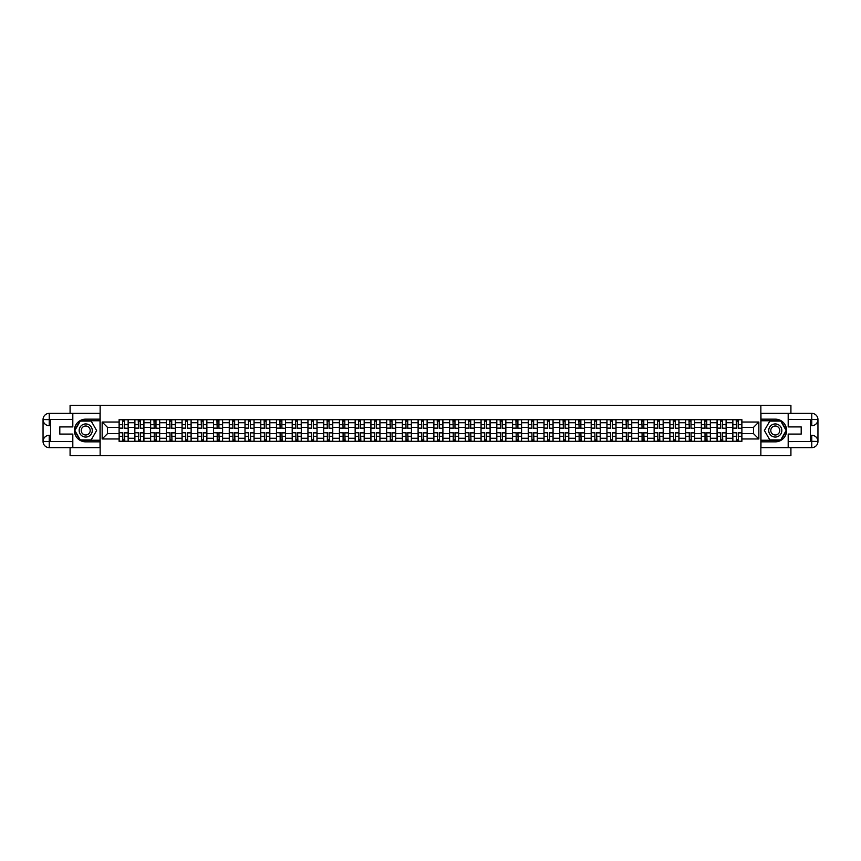 <?xml version="1.0" encoding="UTF-8"?>
<svg xmlns="http://www.w3.org/2000/svg" width="861" height="861" viewBox="0 0 861 861"><rect width="100%" height="100%" fill="white"/><g stroke="black" fill="none" stroke-linecap="round" stroke-linejoin="round"><path stroke-width="1.29" d="M70.085 447.645L70.085 455.717L790.915 455.717L790.915 447.645M790.915 413.355L790.915 405.283L70.085 405.283L70.085 413.355M134.843 441.349L134.843 422.729L128.181 422.729L128.181 441.349M128.181 422.729L128.181 419.651M134.843 422.729L134.843 419.651M143.927 419.651L143.927 441.349M150.578 441.349L150.578 419.651M159.662 419.651L159.662 441.349M166.313 441.349L166.313 419.651M175.396 419.651L175.396 441.349M182.048 441.349L182.048 419.651M191.131 419.651L191.131 441.349M197.793 441.349L197.793 419.651M206.866 419.651L206.866 441.349M213.528 441.349L213.528 419.651M222.601 419.651L222.601 441.349M229.263 441.349L229.263 419.651M238.336 419.651L238.336 441.349M244.998 441.349L244.998 419.651M254.07 419.651L254.07 441.349M260.732 441.349L260.732 419.651M269.816 419.651L269.816 441.349M276.467 441.349L276.467 419.651M285.551 419.651L285.551 441.349M292.202 441.349L292.202 419.651M301.285 419.651L301.285 441.349M307.937 441.349L307.937 419.651M317.02 419.651L317.02 441.349M323.671 441.349L323.671 419.651M332.755 419.651L332.755 441.349M339.417 441.349L339.417 419.651M348.49 419.651L348.49 441.349M355.152 441.349L355.152 419.651M364.225 419.651L364.225 441.349M370.887 441.349L370.887 419.651M379.959 419.651L379.959 441.349M386.621 441.349L386.621 419.651M395.694 419.651L395.694 441.349M402.356 441.349L402.356 419.651M411.44 419.651L411.44 441.349M418.091 441.349L418.091 419.651M427.174 419.651L427.174 441.349M433.826 441.349L433.826 419.651M442.909 419.651L442.909 441.349M449.56 441.349L449.56 419.651M458.644 419.651L458.644 441.349M465.306 441.349L465.306 419.651M474.379 419.651L474.379 441.349M481.041 441.349L481.041 419.651M490.113 419.651L490.113 441.349M496.775 441.349L496.775 419.651M505.848 419.651L505.848 441.349M512.51 441.349L512.51 419.651M521.583 419.651L521.583 441.349M528.245 441.349L528.245 419.651M537.329 419.651L537.329 441.349M543.98 441.349L543.98 419.651M553.063 419.651L553.063 441.349M559.715 441.349L559.715 419.651M568.798 419.651L568.798 441.349M575.449 441.349L575.449 419.651M584.533 419.651L584.533 441.349M591.184 441.349L591.184 419.651M600.268 419.651L600.268 441.349M606.93 441.349L606.93 419.651M616.002 419.651L616.002 441.349M622.664 441.349L622.664 419.651M631.737 419.651L631.737 441.349M638.399 441.349L638.399 419.651M647.472 419.651L647.472 441.349M654.134 441.349L654.134 419.651M663.207 419.651L663.207 441.349M669.869 441.349L669.869 419.651M678.952 419.651L678.952 441.349M685.604 441.349L685.604 419.651M694.687 419.651L694.687 441.349M701.338 441.349L701.338 419.651M710.422 419.651L710.422 441.349M717.073 441.349L717.073 419.651M726.157 419.651L726.157 441.349M732.819 441.349L732.819 419.651M732.819 433.632L726.157 433.632M717.073 433.632L710.422 433.632M701.338 433.632L694.687 433.632M685.604 433.632L678.952 433.632M669.869 433.632L663.207 433.632M654.134 433.632L647.472 433.632M638.399 433.632L631.737 433.632M622.664 433.632L616.002 433.632M606.93 433.632L600.268 433.632M591.184 433.632L584.533 433.632M575.449 433.632L568.798 433.632M559.715 433.632L553.063 433.632M543.98 433.632L537.329 433.632M528.245 433.632L521.583 433.632M512.51 433.632L505.848 433.632M496.775 433.632L490.113 433.632M481.041 433.632L474.379 433.632M465.306 433.632L458.644 433.632M449.56 433.632L442.909 433.632M433.826 433.632L427.174 433.632M418.091 433.632L411.44 433.632M402.356 433.632L395.694 433.632M386.621 433.632L379.959 433.632M370.887 433.632L364.225 433.632M355.152 433.632L348.49 433.632M339.417 433.632L332.755 433.632M323.671 433.632L317.02 433.632M307.937 433.632L301.285 433.632M292.202 433.632L285.551 433.632M276.467 433.632L269.816 433.632M260.732 433.632L254.07 433.632M244.998 433.632L238.336 433.632M229.263 433.632L222.601 433.632M213.528 433.632L206.866 433.632M197.793 433.632L191.131 433.632M182.048 433.632L175.396 433.632M166.313 433.632L159.662 433.632M150.578 433.632L143.927 433.632M134.843 433.632L128.181 433.632M732.819 427.368L726.157 427.368M717.073 427.368L710.422 427.368M701.338 427.368L694.687 427.368M685.604 427.368L678.952 427.368M669.869 427.368L663.207 427.368M654.134 427.368L647.472 427.368M638.399 427.368L631.737 427.368M622.664 427.368L616.002 427.368M606.93 427.368L600.268 427.368M591.184 427.368L584.533 427.368M575.449 427.368L568.798 427.368M559.715 427.368L553.063 427.368M543.98 427.368L537.329 427.368M528.245 427.368L521.583 427.368M512.51 427.368L505.848 427.368M496.775 427.368L490.113 427.368M481.041 427.368L474.379 427.368M465.306 427.368L458.644 427.368M449.56 427.368L442.909 427.368M433.826 427.368L427.174 427.368M418.091 427.368L411.44 427.368M402.356 427.368L395.694 427.368M386.621 427.368L379.959 427.368M370.887 427.368L364.225 427.368M355.152 427.368L348.49 427.368M339.417 427.368L332.755 427.368M323.671 427.368L317.02 427.368M307.937 427.368L301.285 427.368M292.202 427.368L285.551 427.368M276.467 427.368L269.816 427.368M260.732 427.368L254.07 427.368M244.998 427.368L238.336 427.368M229.263 427.368L222.601 427.368M213.528 427.368L206.866 427.368M197.793 427.368L191.131 427.368M182.048 427.368L175.396 427.368M166.313 427.368L159.662 427.368M150.578 427.368L143.927 427.368M134.843 427.368L128.181 427.368M107.507 433.632L119.109 433.632L119.109 427.368L107.507 427.368L107.507 433.632L102.158 438.97L102.158 422.03L119.109 422.03L119.109 427.368M741.891 427.368L741.891 433.632L753.493 433.632L753.493 427.368L741.891 427.368L741.891 419.651L119.109 419.651L119.109 422.03M741.891 422.03L758.842 422.03L758.842 438.97L741.891 438.97L741.891 433.632M119.109 433.632L119.109 441.349L741.891 441.349L741.891 438.97M119.109 438.97L102.158 438.97M760.855 455.717L760.855 405.283M100.145 455.717L100.145 405.283M124.501 439.831L122.789 439.831M122.789 421.169L124.501 421.169M140.235 439.831L138.524 439.831M138.524 421.169L140.235 421.169M155.981 439.831L154.259 439.831M154.259 421.169L155.981 421.169M171.716 439.831L169.994 439.831M169.994 421.169L171.716 421.169M187.45 439.831L185.728 439.831M185.728 421.169L187.45 421.169M203.185 439.831L201.474 439.831M201.474 421.169L203.185 421.169M218.92 439.831L217.209 439.831M217.209 421.169L218.92 421.169M234.655 439.831L232.944 439.831M232.944 421.169L234.655 421.169M250.39 439.831L248.678 439.831M248.678 421.169L250.39 421.169M266.124 439.831L264.413 439.831M264.413 421.169L266.124 421.169M281.87 439.831L280.148 439.831M280.148 421.169L281.87 421.169M297.605 439.831L295.883 439.831M295.883 421.169L297.605 421.169M313.339 439.831L311.617 439.831M311.617 421.169L313.339 421.169M329.074 439.831L327.363 439.831M327.363 421.169L329.074 421.169M344.809 439.831L343.098 439.831M343.098 421.169L344.809 421.169M360.544 439.831L358.833 439.831M358.833 421.169L360.544 421.169M376.279 439.831L374.567 439.831M374.567 421.169L376.279 421.169M392.013 439.831L390.302 439.831M390.302 421.169L392.013 421.169M407.748 439.831L406.037 439.831M406.037 421.169L407.748 421.169M423.494 439.831L421.772 439.831M421.772 421.169L423.494 421.169M439.228 439.831L437.506 439.831M437.506 421.169L439.228 421.169M454.963 439.831L453.252 439.831M453.252 421.169L454.963 421.169M470.698 439.831L468.987 439.831M468.987 421.169L470.698 421.169M486.433 439.831L484.721 439.831M484.721 421.169L486.433 421.169M502.167 439.831L500.456 439.831M500.456 421.169L502.167 421.169M517.902 439.831L516.191 439.831M516.191 421.169L517.902 421.169M533.637 439.831L531.926 439.831M531.926 421.169L533.637 421.169M549.383 439.831L547.661 439.831M547.661 421.169L549.383 421.169M565.117 439.831L563.395 439.831M563.395 421.169L565.117 421.169M580.852 439.831L579.13 439.831M579.13 421.169L580.852 421.169M596.587 439.831L594.876 439.831M594.876 421.169L596.587 421.169M612.322 439.831L610.61 439.831M610.61 421.169L612.322 421.169M628.056 439.831L626.345 439.831M626.345 421.169L628.056 421.169M643.791 439.831L642.08 439.831M642.08 421.169L643.791 421.169M659.526 439.831L657.815 439.831M657.815 421.169L659.526 421.169M675.272 439.831L673.55 439.831M673.55 421.169L675.272 421.169M691.006 439.831L689.284 439.831M689.284 421.169L691.006 421.169M706.741 439.831L705.019 439.831M705.019 421.169L706.741 421.169M722.476 439.831L720.765 439.831M720.765 421.169L722.476 421.169M738.211 439.831L736.499 439.831M736.499 421.169L738.211 421.169M102.158 422.03L107.507 427.368M753.493 433.632L758.842 438.97M753.493 427.368L758.842 422.03M124.501 428.121L128.138 428.326L124.501 428.326L124.501 419.759L128.138 419.759L126.115 419.759M128.138 428.121L128.138 419.759M122.789 421.072L124.501 421.072M124.501 419.759L119.162 419.759L119.162 428.326L122.789 428.326L122.488 419.759M122.789 432.879L119.162 432.674L122.789 432.674L122.789 441.241L119.162 441.241L121.175 441.241M119.162 432.879L119.162 441.241M124.501 439.928L122.789 439.928M122.789 441.241L128.138 441.241L128.138 432.674L124.501 432.674L124.802 441.241M140.235 428.121L143.873 428.326L140.235 428.326L140.235 419.759L143.873 419.759L141.85 419.759M143.873 428.121L143.873 419.759M138.524 421.072L140.235 421.072M140.235 419.759L134.897 419.759L134.897 428.326L138.524 428.326L138.223 419.759M155.981 428.121L159.608 428.326L155.981 428.326L155.981 419.759L159.608 419.759L157.595 419.759M159.608 428.121L159.608 419.759M154.259 421.072L155.981 421.072M155.981 419.759L150.632 419.759L150.632 428.326L154.259 428.326L153.958 419.759M50.616 425.711L49.249 425.711A6.199 6.199 0 0 1 43.05 419.555A6.199 6.199 0 0 1 49.249 413.355L100.037 413.355L100.037 419.156L85.723 419.156A11.344 11.344 0 0 0 74.369 430.5A11.344 11.344 0 0 0 85.723 441.844L100.037 441.844L100.037 447.645L49.249 447.645A6.199 6.199 0 0 1 43.05 441.445A6.199 6.199 0 0 1 49.249 435.289L50.616 435.289M100.037 441.844L100.037 419.156M72.808 413.355L72.808 426.916L59.796 426.916L59.796 434.084L72.808 434.084L72.808 447.645M49.249 425.711A6.199 6.199 0 0 1 43.05 419.555L49.249 419.651L49.249 425.711A6.199 6.199 0 0 1 43.05 419.555L43.05 441.445L72.808 441.596M49.249 441.596L49.249 447.645A6.199 6.199 0 0 1 43.05 441.445A6.199 6.199 0 0 1 49.249 435.289L49.249 441.349L50.616 441.349L50.616 419.651L49.249 419.651M100.037 420.771L80.095 420.771L74.477 430.5L80.095 440.229L100.037 440.229M810.384 435.289L811.751 435.289A6.199 6.199 0 0 1 817.95 441.445A6.199 6.199 0 0 1 811.751 447.645L760.963 447.645L760.963 441.844L775.277 441.844A11.344 11.344 0 0 0 786.631 430.5A11.344 11.344 0 0 0 775.277 419.156L760.963 419.156L760.963 413.355L811.751 413.355A6.199 6.199 0 0 1 817.95 419.555A6.199 6.199 0 0 1 811.751 425.711L810.384 425.711M760.963 419.156L760.963 441.844M788.192 447.645L788.192 434.084L801.204 434.084L801.204 426.916L788.192 426.916L788.192 413.355M811.751 435.289A6.199 6.199 0 0 1 817.95 441.445L811.751 441.349L811.751 435.289A6.199 6.199 0 0 1 817.95 441.445L817.95 419.555L788.192 419.404M811.751 419.404L811.751 413.355A6.199 6.199 0 0 1 817.95 419.555A6.199 6.199 0 0 1 811.751 425.711L811.751 419.651L810.384 419.651L810.384 441.349L811.751 441.349M760.963 440.229L780.905 440.229L786.523 430.5L780.905 420.771L760.963 420.771M79.158 430.5A6.554 6.554 0 0 0 85.723 437.054A6.554 6.554 0 0 0 92.278 430.5A6.554 6.554 0 0 0 85.723 423.946A6.554 6.554 0 0 0 79.158 430.5M81.235 430.5A4.488 4.488 0 0 0 85.723 434.988A4.488 4.488 0 0 0 90.211 430.5A4.488 4.488 0 0 0 85.723 426.012A4.488 4.488 0 0 0 81.235 430.5M91.169 421.072L96.604 430.5L91.169 439.928L80.277 439.928L74.832 430.5L80.277 421.072L91.169 421.072M768.722 430.5A6.554 6.554 0 0 0 775.277 437.054A6.554 6.554 0 0 0 781.842 430.5A6.554 6.554 0 0 0 775.277 423.946A6.554 6.554 0 0 0 768.722 430.5M770.789 430.5A4.488 4.488 0 0 0 775.277 434.988A4.488 4.488 0 0 0 779.765 430.5A4.488 4.488 0 0 0 775.277 426.012A4.488 4.488 0 0 0 770.789 430.5M780.723 421.072L786.168 430.5L780.723 439.928L769.831 439.928L764.396 430.5L769.831 421.072L780.723 421.072M138.524 432.879L134.897 432.674L138.524 432.674L138.524 441.241L134.897 441.241L136.91 441.241M134.897 432.879L134.897 441.241M140.235 439.928L138.524 439.928M138.524 441.241L143.873 441.241L143.873 432.674L140.235 432.674L140.547 441.241M154.259 432.879L150.632 432.674L154.259 432.674L154.259 441.241L150.632 441.241L152.645 441.241M150.632 432.879L150.632 441.241M155.981 439.928L154.259 439.928M154.259 441.241L159.608 441.241L159.608 432.674L155.981 432.674L156.282 441.241M171.716 428.121L175.343 428.326L171.716 428.326L171.716 419.759L175.343 419.759L173.33 419.759M175.343 428.121L175.343 419.759M169.994 421.072L171.716 421.072M171.716 419.759L166.367 419.759L166.367 428.326L169.994 428.326L169.692 419.759M187.45 428.121L191.077 428.326L187.45 428.326L187.45 419.759L191.077 419.759L189.065 419.759M191.077 428.121L191.077 419.759M185.728 421.072L187.45 421.072M187.45 419.759L182.101 419.759L182.101 428.326L185.728 428.326L185.427 419.759M203.185 428.121L206.812 428.326L203.185 428.326L203.185 419.759L206.812 419.759L204.8 419.759M206.812 428.121L206.812 419.759M201.474 421.072L203.185 421.072M203.185 419.759L197.836 419.759L197.836 428.326L201.474 428.326L201.162 419.759M169.994 432.879L166.367 432.674L169.994 432.674L169.994 441.241L166.367 441.241L168.379 441.241M166.367 432.879L166.367 441.241M171.716 439.928L169.994 439.928M169.994 441.241L175.343 441.241L175.343 432.674L171.716 432.674L172.017 441.241M185.728 432.879L182.101 432.674L185.728 432.674L185.728 441.241L182.101 441.241L184.125 441.241M182.101 432.879L182.101 441.241M187.45 439.928L185.728 439.928M185.728 441.241L191.077 441.241L191.077 432.674L187.45 432.674L187.752 441.241M201.474 432.879L197.836 432.674L201.474 432.674L201.474 441.241L197.836 441.241L199.86 441.241M197.836 432.879L197.836 441.241M203.185 439.928L201.474 439.928M201.474 441.241L206.812 441.241L206.812 432.674L203.185 432.674L203.487 441.241M218.92 428.121L222.547 428.326L218.92 428.326L218.92 419.759L222.547 419.759L220.534 419.759M222.547 428.121L222.547 419.759M217.209 421.072L218.92 421.072M218.92 419.759L213.571 419.759L213.571 428.326L217.209 428.326L216.907 419.759M217.209 432.879L213.571 432.674L217.209 432.674L217.209 441.241L213.571 441.241L215.594 441.241M213.571 432.879L213.571 441.241M218.92 439.928L217.209 439.928M217.209 441.241L222.547 441.241L222.547 432.674L218.92 432.674L219.221 441.241M234.655 428.121L238.293 428.326L234.655 428.326L234.655 419.759L238.293 419.759L236.269 419.759M238.293 428.121L238.293 419.759M232.944 421.072L234.655 421.072M234.655 419.759L229.306 419.759L229.306 428.326L232.944 428.326L232.642 419.759M232.944 432.879L229.306 432.674L232.944 432.674L232.944 441.241L229.306 441.241L231.329 441.241M229.306 432.879L229.306 441.241M234.655 439.928L232.944 439.928M232.944 441.241L238.293 441.241L238.293 432.674L234.655 432.674L234.956 441.241M250.39 428.121L254.027 428.326L250.39 428.326L250.39 419.759L254.027 419.759L252.004 419.759M254.027 428.121L254.027 419.759M248.678 421.072L250.39 421.072M250.39 419.759L245.051 419.759L245.051 428.326L248.678 428.326L248.377 419.759M248.678 432.879L245.051 432.674L248.678 432.674L248.678 441.241L245.051 441.241L247.064 441.241M245.051 432.879L245.051 441.241M250.39 439.928L248.678 439.928M248.678 441.241L254.027 441.241L254.027 432.674L250.39 432.674L250.691 441.241M266.124 428.121L269.762 428.326L266.124 428.326L266.124 419.759L269.762 419.759L267.739 419.759M269.762 428.121L269.762 419.759M264.413 421.072L266.124 421.072M266.124 419.759L260.786 419.759L260.786 428.326L264.413 428.326L264.112 419.759M264.413 432.879L260.786 432.674L264.413 432.674L264.413 441.241L260.786 441.241L262.799 441.241M260.786 432.879L260.786 441.241M266.124 439.928L264.413 439.928M264.413 441.241L269.762 441.241L269.762 432.674L266.124 432.674L266.436 441.241M281.87 428.121L285.497 428.326L281.87 428.326L281.87 419.759L285.497 419.759L283.473 419.759M285.497 428.121L285.497 419.759M280.148 421.072L281.87 421.072M281.87 419.759L276.521 419.759L276.521 428.326L280.148 428.326L279.847 419.759M297.605 428.121L301.232 428.326L297.605 428.326L297.605 419.759L301.232 419.759L299.219 419.759M301.232 428.121L301.232 419.759M295.883 421.072L297.605 421.072M297.605 419.759L292.256 419.759L292.256 428.326L295.883 428.326L295.581 419.759M313.339 428.121L316.966 428.326L313.339 428.326L313.339 419.759L316.966 419.759L314.954 419.759M316.966 428.121L316.966 419.759M311.617 421.072L313.339 421.072M313.339 419.759L307.99 419.759L307.99 428.326L311.617 428.326L311.316 419.759M329.074 428.121L332.701 428.326L329.074 428.326L329.074 419.759L332.701 419.759L330.689 419.759M332.701 428.121L332.701 419.759M327.363 421.072L329.074 421.072M329.074 419.759L323.725 419.759L323.725 428.326L327.363 428.326L327.051 419.759M344.809 428.121L348.436 428.326L344.809 428.326L344.809 419.759L348.436 419.759L346.423 419.759M348.436 428.121L348.436 419.759M343.098 421.072L344.809 421.072M344.809 419.759L339.46 419.759L339.46 428.326L343.098 428.326L342.796 419.759M360.544 428.326L360.544 419.759L364.181 419.759L364.181 428.326L360.544 428.326M358.833 421.072L360.544 421.072M360.544 419.759L355.195 419.759L355.195 428.326L358.833 428.326L358.531 419.759M280.148 432.879L276.521 432.674L280.148 432.674L280.148 441.241L276.521 441.241L278.534 441.241M276.521 432.879L276.521 441.241M281.87 439.928L280.148 439.928M280.148 441.241L285.497 441.241L285.497 432.674L281.87 432.674L282.171 441.241M295.883 432.879L292.256 432.674L295.883 432.674L295.883 441.241L292.256 441.241L294.268 441.241M292.256 432.879L292.256 441.241M297.605 439.928L295.883 439.928M295.883 441.241L301.232 441.241L301.232 432.674L297.605 432.674L297.906 441.241M311.617 432.879L307.99 432.674L311.617 432.674L311.617 441.241L307.99 441.241L310.003 441.241M307.99 432.879L307.99 441.241M313.339 439.928L311.617 439.928M311.617 441.241L316.966 441.241L316.966 432.674L313.339 432.674L313.641 441.241M327.363 432.879L323.725 432.674L327.363 432.674L327.363 441.241L323.725 441.241L325.749 441.241M323.725 432.879L323.725 441.241M329.074 439.928L327.363 439.928M327.363 441.241L332.701 441.241L332.701 432.674L329.074 432.674L329.376 441.241M343.098 432.879L339.46 432.674L343.098 432.674L343.098 441.241L339.46 441.241L341.483 441.241M339.46 432.879L339.46 441.241M344.809 439.928L343.098 439.928M343.098 441.241L348.436 441.241L348.436 432.674L344.809 432.674L345.11 441.241M358.833 432.879L355.195 432.674L358.833 432.674L358.833 441.241L355.195 441.241L357.218 441.241M355.195 432.879L355.195 441.241M360.544 439.928L358.833 439.928M358.833 441.241L364.181 441.241L364.181 432.674L360.544 432.674L360.845 441.241M376.279 428.121L379.916 428.326L376.279 428.326L376.279 419.759L379.916 419.759L377.893 419.759M379.916 428.121L379.916 419.759M374.567 421.072L376.279 421.072M376.279 419.759L370.94 419.759L370.94 428.326L374.567 428.326L374.266 419.759M374.567 432.879L370.94 432.674L374.567 432.674L374.567 441.241L370.94 441.241L372.953 441.241M370.94 432.879L370.94 441.241M376.279 439.928L374.567 439.928M374.567 441.241L379.916 441.241L379.916 432.674L376.279 432.674L376.58 441.241M392.013 428.121L395.651 428.326L392.013 428.326L392.013 419.759L395.651 419.759L393.628 419.759M395.651 428.121L395.651 419.759M390.302 421.072L392.013 421.072M392.013 419.759L386.675 419.759L386.675 428.326L390.302 428.326L390.001 419.759M390.302 432.879L386.675 432.674L390.302 432.674L390.302 441.241L386.675 441.241L388.688 441.241M386.675 432.879L386.675 441.241M392.013 439.928L390.302 439.928M390.302 441.241L395.651 441.241L395.651 432.674L392.013 432.674L392.315 441.241M407.748 428.121L411.386 428.326L407.748 428.326L407.748 419.759L411.386 419.759L409.362 419.759M411.386 428.121L411.386 419.759M406.037 421.072L407.748 421.072M407.748 419.759L402.41 419.759L402.41 428.326L406.037 428.326L405.735 419.759M406.037 432.879L402.41 432.674L406.037 432.674L406.037 441.241L402.41 441.241L404.422 441.241M402.41 432.879L402.41 441.241M407.748 439.928L406.037 439.928M406.037 441.241L411.386 441.241L411.386 432.674L407.748 432.674L408.06 441.241M423.494 428.121L427.121 428.326L423.494 428.326L423.494 419.759L427.121 419.759L425.108 419.759M427.121 428.121L427.121 419.759M421.772 421.072L423.494 421.072M423.494 419.759L418.145 419.759L418.145 428.326L421.772 428.326L421.47 419.759M421.772 432.879L418.145 432.674L421.772 432.674L421.772 441.241L418.145 441.241L420.157 441.241M418.145 432.879L418.145 441.241M423.494 439.928L421.772 439.928M421.772 441.241L427.121 441.241L427.121 432.674L423.494 432.674L423.795 441.241M439.228 428.121L442.855 428.326L439.228 428.326L439.228 419.759L442.855 419.759L440.843 419.759M442.855 428.121L442.855 419.759M437.506 421.072L439.228 421.072M439.228 419.759L433.879 419.759L433.879 428.326L437.506 428.326L437.205 419.759M437.506 432.879L433.879 432.674L437.506 432.674L437.506 441.241L433.879 441.241L435.892 441.241M433.879 432.879L433.879 441.241M439.228 439.928L437.506 439.928M437.506 441.241L442.855 441.241L442.855 432.674L439.228 432.674L439.53 441.241M454.963 428.121L458.59 428.326L454.963 428.326L454.963 419.759L458.59 419.759L456.578 419.759M458.59 428.121L458.59 419.759M453.252 421.072L454.963 421.072M454.963 419.759L449.614 419.759L449.614 428.326L453.252 428.326L452.94 419.759M453.252 432.879L449.614 432.674L453.252 432.674L453.252 441.241L449.614 441.241L451.638 441.241M449.614 432.879L449.614 441.241M454.963 439.928L453.252 439.928M453.252 441.241L458.59 441.241L458.59 432.674L454.963 432.674L455.265 441.241M470.698 428.326L470.698 419.759L474.325 419.759L474.325 428.326L470.698 428.326M468.987 421.072L470.698 421.072M470.698 419.759L465.349 419.759L465.349 428.326L468.987 428.326L468.685 419.759M468.987 432.879L465.349 432.674L468.987 432.674L468.987 441.241L465.349 441.241L467.372 441.241M465.349 432.879L465.349 441.241M470.698 439.928L468.987 439.928M468.987 441.241L474.325 441.241L474.325 432.674L470.698 432.674L470.999 441.241M486.433 428.121L490.06 428.326L486.433 428.326L486.433 419.759L490.06 419.759L488.047 419.759M490.06 428.121L490.06 419.759M484.721 421.072L486.433 421.072M486.433 419.759L481.084 419.759L481.084 428.326L484.721 428.326L484.42 419.759M484.721 432.879L481.084 432.674L484.721 432.674L484.721 441.241L481.084 441.241L483.107 441.241M481.084 432.879L481.084 441.241M486.433 439.928L484.721 439.928M484.721 441.241L490.06 441.241L490.06 432.674L486.433 432.674L486.734 441.241M502.167 428.121L505.805 428.326L502.167 428.326L502.167 419.759L505.805 419.759L503.782 419.759M505.805 428.121L505.805 419.759M500.456 421.072L502.167 421.072M502.167 419.759L496.819 419.759L496.819 428.326L500.456 428.326L500.155 419.759M500.456 432.879L496.819 432.674L500.456 432.674L500.456 441.241L496.819 441.241L498.842 441.241M496.819 432.879L496.819 441.241M502.167 439.928L500.456 439.928M500.456 441.241L505.805 441.241L505.805 432.674L502.167 432.674L502.469 441.241M517.902 428.121L521.54 428.326L517.902 428.326L517.902 419.759L521.54 419.759L519.517 419.759M521.54 428.121L521.54 419.759M516.191 421.072L517.902 421.072M517.902 419.759L512.564 419.759L512.564 428.326L516.191 428.326L515.89 419.759M516.191 432.879L512.564 432.674L516.191 432.674L516.191 441.241L512.564 441.241L514.577 441.241M512.564 432.879L512.564 441.241M517.902 439.928L516.191 439.928M516.191 441.241L521.54 441.241L521.54 432.674L517.902 432.674L518.204 441.241M533.637 428.121L537.275 428.326L533.637 428.326L533.637 419.759L537.275 419.759L535.251 419.759M537.275 428.121L537.275 419.759M531.926 421.072L533.637 421.072M533.637 419.759L528.299 419.759L528.299 428.326L531.926 428.326L531.624 419.759M531.926 432.879L528.299 432.674L531.926 432.674L531.926 441.241L528.299 441.241L530.311 441.241M528.299 432.879L528.299 441.241M533.637 439.928L531.926 439.928M531.926 441.241L537.275 441.241L537.275 432.674L533.637 432.674L533.949 441.241M549.383 428.121L553.01 428.326L549.383 428.326L549.383 419.759L553.01 419.759L550.997 419.759M553.01 428.121L553.01 419.759M547.661 421.072L549.383 421.072M549.383 419.759L544.034 419.759L544.034 428.326L547.661 428.326L547.359 419.759M547.661 432.879L544.034 432.674L547.661 432.674L547.661 441.241L544.034 441.241L546.046 441.241M544.034 432.879L544.034 441.241M549.383 439.928L547.661 439.928M547.661 441.241L553.01 441.241L553.01 432.674L549.383 432.674L549.684 441.241M565.117 428.121L568.744 428.326L565.117 428.326L565.117 419.759L568.744 419.759L566.732 419.759M568.744 428.121L568.744 419.759M563.395 421.072L565.117 421.072M565.117 419.759L559.768 419.759L559.768 428.326L563.395 428.326L563.094 419.759M563.395 432.879L559.768 432.674L563.395 432.674L563.395 441.241L559.768 441.241L561.781 441.241M559.768 432.879L559.768 441.241M565.117 439.928L563.395 439.928M563.395 441.241L568.744 441.241L568.744 432.674L565.117 432.674L565.419 441.241M580.852 428.121L584.479 428.326L580.852 428.326L580.852 419.759L584.479 419.759L582.466 419.759M584.479 428.121L584.479 419.759M579.13 421.072L580.852 421.072M580.852 419.759L575.503 419.759L575.503 428.326L579.13 428.326L578.829 419.759M579.13 432.879L575.503 432.674L579.13 432.674L579.13 441.241L575.503 441.241L577.527 441.241M575.503 432.879L575.503 441.241M580.852 439.928L579.13 439.928M579.13 441.241L584.479 441.241L584.479 432.674L580.852 432.674L581.153 441.241M596.587 428.121L600.214 428.326L596.587 428.326L596.587 419.759L600.214 419.759L598.201 419.759M600.214 428.121L600.214 419.759M594.876 421.072L596.587 421.072M596.587 419.759L591.238 419.759L591.238 428.326L594.876 428.326L594.564 419.759M594.876 432.879L591.238 432.674L594.876 432.674L594.876 441.241L591.238 441.241L593.261 441.241M591.238 432.879L591.238 441.241M596.587 439.928L594.876 439.928M594.876 441.241L600.214 441.241L600.214 432.674L596.587 432.674L596.888 441.241M612.322 428.121L615.949 428.326L612.322 428.326L612.322 419.759L615.949 419.759L613.936 419.759M615.949 428.121L615.949 419.759M610.61 421.072L612.322 421.072M612.322 419.759L606.973 419.759L606.973 428.326L610.61 428.326L610.309 419.759M610.61 432.879L606.973 432.674L610.61 432.674L610.61 441.241L606.973 441.241L608.996 441.241M606.973 432.879L606.973 441.241M612.322 439.928L610.61 439.928M610.61 441.241L615.949 441.241L615.949 432.674L612.322 432.674L612.623 441.241M628.056 428.121L631.694 428.326L628.056 428.326L628.056 419.759L631.694 419.759L629.671 419.759M631.694 428.121L631.694 419.759M626.345 421.072L628.056 421.072M628.056 419.759L622.707 419.759L622.707 428.326L626.345 428.326L626.044 419.759M626.345 432.879L622.707 432.674L626.345 432.674L626.345 441.241L622.707 441.241L624.731 441.241M622.707 432.879L622.707 441.241M628.056 439.928L626.345 439.928M626.345 441.241L631.694 441.241L631.694 432.674L628.056 432.674L628.358 441.241M643.791 428.121L647.429 428.326L643.791 428.326L643.791 419.759L647.429 419.759L645.406 419.759M647.429 428.121L647.429 419.759M642.08 421.072L643.791 421.072M643.791 419.759L638.453 419.759L638.453 428.326L642.08 428.326L641.779 419.759M642.08 432.879L638.453 432.674L642.08 432.674L642.08 441.241L638.453 441.241L640.466 441.241M638.453 432.879L638.453 441.241M643.791 439.928L642.08 439.928M642.08 441.241L647.429 441.241L647.429 432.674L643.791 432.674L644.093 441.241M659.526 428.121L663.164 428.326L659.526 428.326L659.526 419.759L663.164 419.759L661.14 419.759M663.164 428.121L663.164 419.759M657.815 421.072L659.526 421.072M659.526 419.759L654.188 419.759L654.188 428.326L657.815 428.326L657.513 419.759M657.815 432.879L654.188 432.674L657.815 432.674L657.815 441.241L654.188 441.241L656.2 441.241M654.188 432.879L654.188 441.241M659.526 439.928L657.815 439.928M657.815 441.241L663.164 441.241L663.164 432.674L659.526 432.674L659.838 441.241M675.272 428.121L678.898 428.326L675.272 428.326L675.272 419.759L678.898 419.759L676.875 419.759M678.898 428.121L678.898 419.759M673.55 421.072L675.272 421.072M675.272 419.759L669.923 419.759L669.923 428.326L673.55 428.326L673.248 419.759M673.55 432.879L669.923 432.674L673.55 432.674L673.55 441.241L669.923 441.241L671.935 441.241M669.923 432.879L669.923 441.241M675.272 439.928L673.55 439.928M673.55 441.241L678.898 441.241L678.898 432.674L675.272 432.674L675.573 441.241M691.006 428.121L694.633 428.326L691.006 428.326L691.006 419.759L694.633 419.759L692.621 419.759M694.633 428.121L694.633 419.759M689.284 421.072L691.006 421.072M691.006 419.759L685.657 419.759L685.657 428.326L689.284 428.326L688.983 419.759M689.284 432.879L685.657 432.674L689.284 432.674L689.284 441.241L685.657 441.241L687.67 441.241M685.657 432.879L685.657 441.241M691.006 439.928L689.284 439.928M689.284 441.241L694.633 441.241L694.633 432.674L691.006 432.674L691.308 441.241M706.741 428.121L710.368 428.326L706.741 428.326L706.741 419.759L710.368 419.759L708.355 419.759M710.368 428.121L710.368 419.759M705.019 421.072L706.741 421.072M706.741 419.759L701.392 419.759L701.392 428.326L705.019 428.326L704.718 419.759M705.019 432.879L701.392 432.674L705.019 432.674L705.019 441.241L701.392 441.241L703.405 441.241M701.392 432.879L701.392 441.241M706.741 439.928L705.019 439.928M705.019 441.241L710.368 441.241L710.368 432.674L706.741 432.674L707.042 441.241M722.476 428.121L726.103 428.326L722.476 428.326L722.476 419.759L726.103 419.759L724.09 419.759M726.103 428.121L726.103 419.759M720.765 421.072L722.476 421.072M722.476 419.759L717.127 419.759L717.127 428.326L720.765 428.326L720.453 419.759M720.765 432.879L717.127 432.674L720.765 432.674L720.765 441.241L717.127 441.241L719.15 441.241M717.127 432.879L717.127 441.241M722.476 439.928L720.765 439.928M720.765 441.241L726.103 441.241L726.103 432.674L722.476 432.674L722.777 441.241M738.211 428.121L741.838 428.326L738.211 428.326L738.211 419.759L741.838 419.759L739.825 419.759M741.838 428.121L741.838 419.759M736.499 421.072L738.211 421.072M738.211 419.759L732.862 419.759L732.862 428.326L736.499 428.326L736.198 419.759M736.499 432.879L732.862 432.674L736.499 432.674L736.499 441.241L732.862 441.241L734.885 441.241M732.862 432.879L732.862 441.241M738.211 439.928L736.499 439.928M736.499 441.241L741.838 441.241L741.838 432.674L738.211 432.674L738.512 441.241M717.073 422.729L710.422 422.729M701.338 422.729L694.687 422.729M685.604 422.729L678.952 422.729M669.869 422.729L663.207 422.729M654.134 422.729L647.472 422.729M638.399 422.729L631.737 422.729M622.664 422.729L616.002 422.729M606.93 422.729L600.268 422.729M591.184 422.729L584.533 422.729M575.449 422.729L568.798 422.729M559.715 422.729L553.063 422.729M543.98 422.729L537.329 422.729M528.245 422.729L521.583 422.729M512.51 422.729L505.848 422.729M496.775 422.729L490.113 422.729M481.041 422.729L474.379 422.729M465.306 422.729L458.644 422.729M449.56 422.729L442.909 422.729M433.826 422.729L427.174 422.729M418.091 422.729L411.44 422.729M402.356 422.729L395.694 422.729M386.621 422.729L379.959 422.729M370.887 422.729L364.225 422.729M355.152 422.729L348.49 422.729M339.417 422.729L332.755 422.729M323.671 422.729L317.02 422.729M307.937 422.729L301.285 422.729M292.202 422.729L285.551 422.729M276.467 422.729L269.816 422.729M260.732 422.729L254.07 422.729M244.998 422.729L238.336 422.729M229.263 422.729L222.601 422.729M213.528 422.729L206.866 422.729M197.793 422.729L191.131 422.729M182.048 422.729L175.396 422.729M166.313 422.729L159.662 422.729M150.578 422.729L143.927 422.729M732.819 422.729L726.157 422.729M717.073 438.271L710.422 438.271M701.338 438.271L694.687 438.271M685.604 438.271L678.952 438.271M669.869 438.271L663.207 438.271M654.134 438.271L647.472 438.271M638.399 438.271L631.737 438.271M622.664 438.271L616.002 438.271M606.93 438.271L600.268 438.271M591.184 438.271L584.533 438.271M575.449 438.271L568.798 438.271M559.715 438.271L553.063 438.271M543.98 438.271L537.329 438.271M528.245 438.271L521.583 438.271M512.51 438.271L505.848 438.271M496.775 438.271L490.113 438.271M481.041 438.271L474.379 438.271M465.306 438.271L458.644 438.271M449.56 438.271L442.909 438.271M433.826 438.271L427.174 438.271M418.091 438.271L411.44 438.271M402.356 438.271L395.694 438.271M386.621 438.271L379.959 438.271M370.887 438.271L364.225 438.271M355.152 438.271L348.49 438.271M339.417 438.271L332.755 438.271M323.671 438.271L317.02 438.271M307.937 438.271L301.285 438.271M292.202 438.271L285.551 438.271M276.467 438.271L269.816 438.271M260.732 438.271L254.07 438.271M244.998 438.271L238.336 438.271M229.263 438.271L222.601 438.271M213.528 438.271L206.866 438.271M197.793 438.271L191.131 438.271M182.048 438.271L175.396 438.271M166.313 438.271L159.662 438.271M150.578 438.271L143.927 438.271M134.843 438.271L128.181 438.271M732.819 438.271L726.157 438.271M124.501 424.71L128.138 424.71M119.162 428.121L122.789 428.121M119.162 424.71L122.789 424.71M122.789 436.29L119.162 436.29M128.138 432.879L124.501 432.879M128.138 436.29L124.501 436.29M140.235 424.71L143.873 424.71M134.897 428.121L138.524 428.121M134.897 424.71L138.524 424.71M155.981 424.71L159.608 424.71M150.632 428.121L154.259 428.121M150.632 424.71L154.259 424.71M72.808 419.404L49.109 419.511M43.05 441.445A6.199 6.199 0 0 1 49.249 435.289M43.05 419.555A6.199 6.199 0 0 1 49.249 413.355L49.249 419.404M788.192 441.596L811.891 441.489M817.95 419.555A6.199 6.199 0 0 1 811.751 425.711M817.95 441.445A6.199 6.199 0 0 1 811.751 447.645L811.751 441.596M138.524 436.29L134.897 436.29M143.873 432.879L140.235 432.879M143.873 436.29L140.235 436.29M154.259 436.29L150.632 436.29M159.608 432.879L155.981 432.879M159.608 436.29L155.981 436.29M171.716 424.71L175.343 424.71M166.367 428.121L169.994 428.121M166.367 424.71L169.994 424.71M187.45 424.71L191.077 424.71M182.101 428.121L185.728 428.121M182.101 424.71L185.728 424.71M203.185 424.71L206.812 424.71M197.836 428.121L201.474 428.121M197.836 424.71L201.474 424.71M169.994 436.29L166.367 436.29M175.343 432.879L171.716 432.879M175.343 436.29L171.716 436.29M185.728 436.29L182.101 436.29M191.077 432.879L187.45 432.879M191.077 436.29L187.45 436.29M201.474 436.29L197.836 436.29M206.812 432.879L203.185 432.879M206.812 436.29L203.185 436.29M218.92 424.71L222.547 424.71M213.571 428.121L217.209 428.121M213.571 424.71L217.209 424.71M217.209 436.29L213.571 436.29M222.547 432.879L218.92 432.879M222.547 436.29L218.92 436.29M234.655 424.71L238.293 424.71M229.306 428.121L232.944 428.121M229.306 424.71L232.944 424.71M232.944 436.29L229.306 436.29M238.293 432.879L234.655 432.879M238.293 436.29L234.655 436.29M250.39 424.71L254.027 424.71M245.051 428.121L248.678 428.121M245.051 424.71L248.678 424.71M248.678 436.29L245.051 436.29M254.027 432.879L250.39 432.879M254.027 436.29L250.39 436.29M266.124 424.71L269.762 424.71M260.786 428.121L264.413 428.121M260.786 424.71L264.413 424.71M264.413 436.29L260.786 436.29M269.762 432.879L266.124 432.879M269.762 436.29L266.124 436.29M281.87 424.71L285.497 424.71M276.521 428.121L280.148 428.121M276.521 424.71L280.148 424.71M297.605 424.71L301.232 424.71M292.256 428.121L295.883 428.121M292.256 424.71L295.883 424.71M313.339 424.71L316.966 424.71M307.99 428.121L311.617 428.121M307.99 424.71L311.617 424.71M329.074 424.71L332.701 424.71M323.725 428.121L327.363 428.121M323.725 424.71L327.363 424.71M344.809 424.71L348.436 424.71M339.46 428.121L343.098 428.121M339.46 424.71L343.098 424.71M360.544 428.121L364.181 428.121M360.544 424.71L364.181 424.71M355.195 428.121L358.833 428.121M355.195 424.71L358.833 424.71M280.148 436.29L276.521 436.29M285.497 432.879L281.87 432.879M285.497 436.29L281.87 436.29M295.883 436.29L292.256 436.29M301.232 432.879L297.605 432.879M301.232 436.29L297.605 436.29M311.617 436.29L307.99 436.29M316.966 432.879L313.339 432.879M316.966 436.29L313.339 436.29M327.363 436.29L323.725 436.29M332.701 432.879L329.074 432.879M332.701 436.29L329.074 436.29M343.098 436.29L339.46 436.29M348.436 432.879L344.809 432.879M348.436 436.29L344.809 436.29M358.833 436.29L355.195 436.29M364.181 432.879L360.544 432.879M364.181 436.29L360.544 436.29M376.279 424.71L379.916 424.71M370.94 428.121L374.567 428.121M370.94 424.71L374.567 424.71M374.567 436.29L370.94 436.29M379.916 432.879L376.279 432.879M379.916 436.29L376.279 436.29M392.013 424.71L395.651 424.71M386.675 428.121L390.302 428.121M386.675 424.71L390.302 424.71M390.302 436.29L386.675 436.29M395.651 432.879L392.013 432.879M395.651 436.29L392.013 436.29M407.748 424.71L411.386 424.71M402.41 428.121L406.037 428.121M402.41 424.71L406.037 424.71M406.037 436.29L402.41 436.29M411.386 432.879L407.748 432.879M411.386 436.29L407.748 436.29M423.494 424.71L427.121 424.71M418.145 428.121L421.772 428.121M418.145 424.71L421.772 424.71M421.772 436.29L418.145 436.29M427.121 432.879L423.494 432.879M427.121 436.29L423.494 436.29M439.228 424.71L442.855 424.71M433.879 428.121L437.506 428.121M433.879 424.71L437.506 424.71M437.506 436.29L433.879 436.29M442.855 432.879L439.228 432.879M442.855 436.29L439.228 436.29M454.963 424.71L458.59 424.71M449.614 428.121L453.252 428.121M449.614 424.71L453.252 424.71M453.252 436.29L449.614 436.29M458.59 432.879L454.963 432.879M458.59 436.29L454.963 436.29M470.698 428.121L474.325 428.121M470.698 424.71L474.325 424.71M465.349 428.121L468.987 428.121M465.349 424.71L468.987 424.71M468.987 436.29L465.349 436.29M474.325 432.879L470.698 432.879M474.325 436.29L470.698 436.29M486.433 424.71L490.06 424.71M481.084 428.121L484.721 428.121M481.084 424.71L484.721 424.71M484.721 436.29L481.084 436.29M490.06 432.879L486.433 432.879M490.06 436.29L486.433 436.29M502.167 424.71L505.805 424.71M496.819 428.121L500.456 428.121M496.819 424.71L500.456 424.71M500.456 436.29L496.819 436.29M505.805 432.879L502.167 432.879M505.805 436.29L502.167 436.29M517.902 424.71L521.54 424.71M512.564 428.121L516.191 428.121M512.564 424.71L516.191 424.71M516.191 436.29L512.564 436.29M521.54 432.879L517.902 432.879M521.54 436.29L517.902 436.29M533.637 424.71L537.275 424.71M528.299 428.121L531.926 428.121M528.299 424.71L531.926 424.71M531.926 436.29L528.299 436.29M537.275 432.879L533.637 432.879M537.275 436.29L533.637 436.29M549.383 424.71L553.01 424.71M544.034 428.121L547.661 428.121M544.034 424.71L547.661 424.71M547.661 436.29L544.034 436.29M553.01 432.879L549.383 432.879M553.01 436.29L549.383 436.29M565.117 424.71L568.744 424.71M559.768 428.121L563.395 428.121M559.768 424.71L563.395 424.71M563.395 436.29L559.768 436.29M568.744 432.879L565.117 432.879M568.744 436.29L565.117 436.29M580.852 424.71L584.479 424.71M575.503 428.121L579.13 428.121M575.503 424.71L579.13 424.71M579.13 436.29L575.503 436.29M584.479 432.879L580.852 432.879M584.479 436.29L580.852 436.29M596.587 424.71L600.214 424.71M591.238 428.121L594.876 428.121M591.238 424.71L594.876 424.71M594.876 436.29L591.238 436.29M600.214 432.879L596.587 432.879M600.214 436.29L596.587 436.29M612.322 424.71L615.949 424.71M606.973 428.121L610.61 428.121M606.973 424.71L610.61 424.71M610.61 436.29L606.973 436.29M615.949 432.879L612.322 432.879M615.949 436.29L612.322 436.29M628.056 424.71L631.694 424.71M622.707 428.121L626.345 428.121M622.707 424.71L626.345 424.71M626.345 436.29L622.707 436.29M631.694 432.879L628.056 432.879M631.694 436.29L628.056 436.29M643.791 424.71L647.429 424.71M638.453 428.121L642.08 428.121M638.453 424.71L642.08 424.71M642.08 436.29L638.453 436.29M647.429 432.879L643.791 432.879M647.429 436.29L643.791 436.29M659.526 424.71L663.164 424.71M654.188 428.121L657.815 428.121M654.188 424.71L657.815 424.71M657.815 436.29L654.188 436.29M663.164 432.879L659.526 432.879M663.164 436.29L659.526 436.29M675.272 424.71L678.898 424.71M669.923 428.121L673.55 428.121M669.923 424.71L673.55 424.71M673.55 436.29L669.923 436.29M678.898 432.879L675.272 432.879M678.898 436.29L675.272 436.29M691.006 424.71L694.633 424.71M685.657 428.121L689.284 428.121M685.657 424.71L689.284 424.71M689.284 436.29L685.657 436.29M694.633 432.879L691.006 432.879M694.633 436.29L691.006 436.29M706.741 424.71L710.368 424.71M701.392 428.121L705.019 428.121M701.392 424.71L705.019 424.71M705.019 436.29L701.392 436.29M710.368 432.879L706.741 432.879M710.368 436.29L706.741 436.29M722.476 424.71L726.103 424.71M717.127 428.121L720.765 428.121M717.127 424.71L720.765 424.71M720.765 436.29L717.127 436.29M726.103 432.879L722.476 432.879M726.103 436.29L722.476 436.29M738.211 424.71L741.838 424.71M732.862 428.121L736.499 428.121M732.862 424.71L736.499 424.71M736.499 436.29L732.862 436.29M741.838 432.879L738.211 432.879M741.838 436.29L738.211 436.29"/></g></svg>

